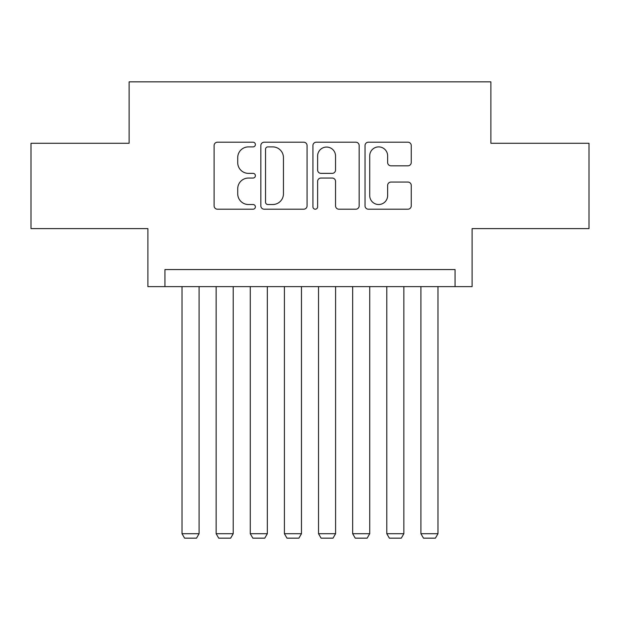 <?xml version="1.0" encoding="UTF-8"?>
<svg xmlns="http://www.w3.org/2000/svg" width="620" height="620" viewBox="0 0 620 620"><rect width="100%" height="100%" fill="white"/><g stroke="black" fill="none" stroke-linecap="round" stroke-linejoin="round"><path stroke-width="0.93" d="M255.394 144.553A2.348 2.348 0 0 0 253.053 142.205L217.457 142.205A3.348 3.348 0 0 0 214.109 145.553L214.109 205.856A3.348 3.348 0 0 0 217.457 209.203L253.053 209.203A2.348 2.348 0 0 0 255.394 206.855A2.348 2.348 0 0 0 253.053 204.515L248.442 204.515A10.718 10.718 0 0 1 237.724 193.797L237.724 188.767A10.718 10.718 0 0 1 248.442 178.049L253.053 178.049A2.348 2.348 0 0 0 255.394 175.708A2.348 2.348 0 0 0 253.053 173.36L248.442 173.36A10.718 10.718 0 0 1 237.724 162.642L237.724 157.612A10.718 10.718 0 0 1 248.442 146.893L253.053 146.893A2.348 2.348 0 0 0 255.394 144.553M407.898 165.819A3.348 3.348 0 0 0 411.254 162.471L411.254 145.553A3.348 3.348 0 0 0 407.898 142.205L368.373 142.205A3.348 3.348 0 0 0 365.025 145.553L365.025 205.856A3.348 3.348 0 0 0 368.373 209.203L407.898 209.203A3.348 3.348 0 0 0 411.254 205.856L411.254 185.419A3.348 3.348 0 0 0 407.898 182.071L390.988 182.071A3.348 3.348 0 0 0 387.632 185.419L387.632 195.556A8.959 8.959 0 0 1 378.673 204.515A8.959 8.959 0 0 1 369.714 195.556L369.714 155.852A8.959 8.959 0 0 1 378.673 146.893A8.959 8.959 0 0 1 387.632 155.852L387.632 162.471A3.348 3.348 0 0 0 390.988 165.819L407.898 165.819M455.049 286.618L472.107 286.618L472.107 228.602L589 228.602L589 143.282L490.877 143.282L490.877 81.848L129.123 81.848L129.123 143.282L31 143.282L31 228.602L147.893 228.602L147.893 286.618L455.049 286.618L455.049 269.56L164.951 269.56L164.951 286.618M307.071 145.553A3.348 3.348 0 0 0 303.722 142.205L264.19 142.205A3.348 3.348 0 0 0 260.842 145.553L260.842 205.856A3.348 3.348 0 0 0 264.19 209.203L303.722 209.203A3.348 3.348 0 0 0 307.071 205.856L307.071 145.553M316.278 142.205L355.81 142.205A3.348 3.348 0 0 1 359.158 145.553L359.158 205.856A3.348 3.348 0 0 1 355.81 209.203L338.892 209.203A3.348 3.348 0 0 1 335.544 205.856L335.544 181.397A3.348 3.348 0 0 0 332.196 178.049L320.974 178.049A3.348 3.348 0 0 0 317.618 181.397L317.618 206.855A2.348 2.348 0 0 1 315.278 209.203A2.348 2.348 0 0 1 312.929 206.855L312.929 145.553A3.348 3.348 0 0 1 316.278 142.205M267.871 146.893A2.348 2.348 0 0 0 265.531 149.242L265.531 202.167A2.348 2.348 0 0 0 267.871 204.515L272.73 204.515A10.718 10.718 0 0 0 283.449 193.797L283.449 157.612A10.718 10.718 0 0 0 272.73 146.893L267.871 146.893M335.544 156.023A8.959 8.959 0 0 0 326.585 147.064A8.959 8.959 0 0 0 317.618 156.023L317.618 170.012A3.348 3.348 0 0 0 320.974 173.36L332.196 173.36A3.348 3.348 0 0 0 335.544 170.012L335.544 156.023M199.082 286.618L199.082 533.712L182.017 533.712L182.017 286.618M199.082 533.712L196.525 538.152L184.582 538.152L182.017 533.712M233.213 286.618L233.213 533.712L216.147 533.712L216.147 286.618M233.213 533.712L230.648 538.152L218.705 538.152L216.147 533.712M267.336 286.618L267.336 533.712L250.279 533.712L250.279 286.618M267.336 533.712L264.779 538.152L252.836 538.152L250.279 533.712M301.467 286.618L301.467 533.712L284.402 533.712L284.402 286.618M301.467 533.712L298.91 538.152L286.967 538.152L284.402 533.712M335.598 286.618L335.598 533.712L318.533 533.712L318.533 286.618M335.598 533.712L333.033 538.152L321.09 538.152L318.533 533.712M369.721 286.618L369.721 533.712L352.664 533.712L352.664 286.618M369.721 533.712L367.164 538.152L355.221 538.152L352.664 533.712M403.853 286.618L403.853 533.712L386.787 533.712L386.787 286.618M403.853 533.712L401.295 538.152L389.352 538.152L386.787 533.712M437.983 286.618L437.983 533.712L420.918 533.712L420.918 286.618M437.983 533.712L435.418 538.152L423.475 538.152L420.918 533.712"/></g></svg>
